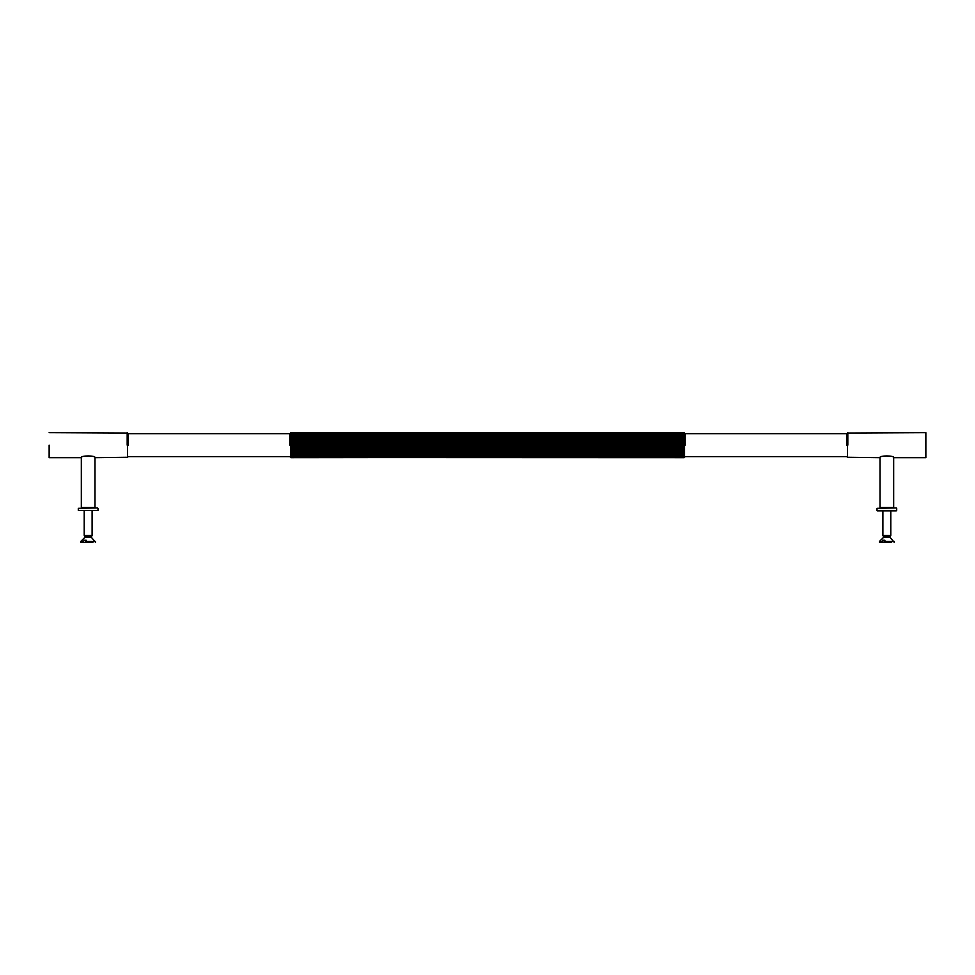 <?xml version="1.0" encoding="UTF-8"?>
<svg xmlns="http://www.w3.org/2000/svg" width="975" height="975" viewBox="0 0 975 975"><rect width="100%" height="100%" fill="white"/><g stroke="black" fill="none" stroke-linecap="round" stroke-linejoin="round"><path stroke-width="1.46" d="M685.206 445.148C685.206 459.932 685.206 459.932 685.206 445.148L685.206 433.692L684.547 433.034L684.547 457.251L685.206 456.617L846.775 456.617L847.433 457.275L847.433 433.034L846.775 433.692L846.775 445.148C846.775 459.932 846.775 459.932 846.775 445.148M684.547 457.251L290.855 457.665L684.547 457.251L290.855 457.531L289.794 456.617L128.225 456.617L127.567 457.275L127.567 433.034L128.225 433.692L289.794 433.692L289.794 445.148C289.794 459.932 289.794 459.932 289.794 445.148M684.547 434.021L290.452 434.021L684.547 434.021L684.145 432.644L290.452 433.058L290.855 457.397L684.145 457.531M290.452 434.021L290.855 432.644L289.794 433.692M684.547 446.562L290.452 446.562M684.547 447.952L290.452 447.952M684.547 449.292L290.452 449.292M684.547 450.596L290.452 450.596M684.547 451.815L290.452 451.815M684.547 452.936L290.452 452.936M684.547 453.972L290.452 453.972L684.547 453.972M684.547 454.874L290.452 454.874L684.547 454.874M684.547 455.642L290.452 455.642L684.547 455.642M684.547 456.276L290.452 456.276L684.547 456.276M684.547 456.763L290.452 456.763L684.547 456.763M290.452 457.275L684.145 457.665L290.855 457.531M684.547 433.217L290.452 433.217L684.547 433.217M684.547 433.546L290.452 433.546L684.547 433.546M684.547 434.655L290.452 434.655L684.547 434.655M684.547 435.435L290.452 435.435L684.547 435.435M684.547 436.337L290.452 436.337L684.547 436.337M684.547 437.361L290.452 437.361M684.547 438.494L290.452 438.494M684.547 439.713L290.452 439.713M684.547 441.005L290.452 441.005M684.547 442.357L290.452 442.357M684.547 443.747L290.452 443.747M684.145 444.758L290.452 445.148L684.145 444.758L684.145 444.088M684.547 445.148L290.452 445.148M847.433 457.275L879.816 457.665C879.389 455.362 894.294 455.362 893.868 457.665L925.86 457.665L925.86 432.644L847.433 433.034M49.14 445.148C49.14 461.285 49.14 461.285 49.14 445.148L49.14 457.665L81.132 457.665C80.706 455.362 95.611 455.362 95.184 457.665L127.567 457.275M49.14 432.644L127.567 433.034M94.989 457.555L94.989 507.548L81.327 507.548L81.327 457.555M97.622 507.938L78.305 508.341L97.622 507.938M98.012 508.341L98.012 510.437L78.305 510.437L78.305 508.341M78.305 510.437L98.012 510.437M893.673 457.555L893.673 507.548L880.011 507.548L880.011 457.555M896.305 507.938L876.988 508.341L896.305 507.938M896.695 508.341L896.695 510.437L876.988 510.437L876.988 508.341M882.119 541.503L882.753 540.26L884.934 540.26L884.301 542.356L879.413 541.503L883.703 537.225L882.899 535.397L882.899 510.839L877.378 510.839L896.305 510.839L890.784 510.839L890.784 535.397L889.98 537.225L894.258 542.356M883.423 535.397L890.784 535.397M882.753 540.26L884.934 540.26M884.118 537.225L889.98 537.225M884.301 541.503L894.258 541.503M884.301 542.356L891.564 542.356M884.118 536.201L889.98 536.201M879.413 541.503L879.413 542.356L882.119 542.356M84.74 535.397L92.101 535.397L91.297 537.225L95.587 542.356M84.069 540.26L86.251 540.26L85.617 542.356L83.436 542.356L83.436 541.503L84.069 540.26L86.251 540.26M85.434 537.225L91.297 537.225M85.617 541.503L95.587 541.503M84.216 510.839L84.216 535.397L85.02 537.225L80.742 541.503L83.436 541.503M85.617 542.356L92.881 542.356M85.434 536.201L91.297 536.201M80.742 541.503L80.742 542.356L83.436 542.356M128.225 445.148C128.225 459.932 128.225 459.932 128.225 445.148L128.225 433.692M684.145 443.32L684.145 442.65M684.145 441.894L684.145 441.236M684.145 440.505L684.145 439.883M684.145 432.644L290.855 432.644M684.145 450.413L684.145 449.792M684.145 449.061L684.145 448.415M684.145 447.659L684.145 446.989M290.855 444.758L290.855 444.088M290.855 443.32L290.855 442.65M290.855 441.894L290.855 441.236M290.855 440.505L290.855 439.883M290.855 450.413L290.855 449.792M290.855 449.061L290.855 448.415M290.855 447.659L290.855 446.989M684.145 446.221L684.145 445.538M925.86 445.148C925.86 461.285 925.86 461.285 925.86 445.148L925.86 432.644M847.823 432.644L847.823 445.148C847.823 461.285 847.823 461.285 847.823 445.148M127.177 445.148C127.177 461.285 127.177 461.285 127.177 445.148L127.177 432.644M290.855 446.221L290.855 445.538M846.775 433.692L685.206 433.692M92.101 510.839L92.101 535.397"/></g></svg>
